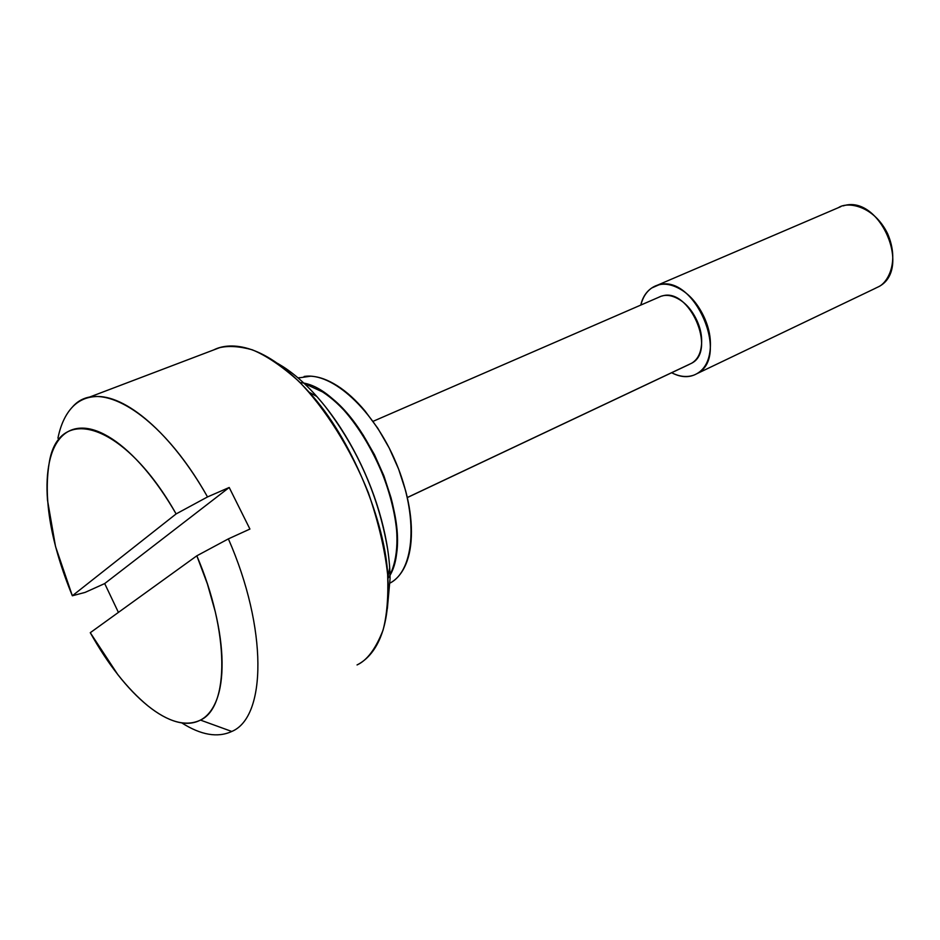 <?xml version="1.0" encoding="UTF-8"?>
<svg xmlns="http://www.w3.org/2000/svg" width="940" height="940" viewBox="0 0 940 940"><rect width="100%" height="100%" fill="white"/><g stroke="black" fill="none" stroke-linecap="round" stroke-linejoin="round"><path stroke-width="1.41" d="M838.515 207.611C847.304 201.407 873.554 205.155 887.607 233.649C899.991 262.46 887.278 283.093 878.383 286.829L874.94 288.474M692.933 375.424C686.294 377.481 679.185 376.588 671.642 372.734C681.089 377.669 689.584 377.939 697.139 373.532C704.812 369.009 709.171 360.831 710.229 349.022C711.227 337.154 708.525 325.17 702.11 313.09C695.659 301.059 687.481 292.599 677.587 287.711C667.717 282.905 659.105 282.999 651.737 287.993L658.705 284.926C694.214 273.446 730.545 357.153 697.139 373.532M640.845 305.054C642.76 297.392 646.391 291.717 651.737 287.993C646.168 291.788 642.514 297.487 640.775 305.077M689.008 364.532L407.302 497.519L691.664 363.216C716.962 350.503 689.149 287.064 662.218 295.983M196.824 555.81C229.618 632.173 229.395 707.174 200.467 720.087L231.769 731.461C266.643 717.138 267.7 628.308 228.373 538.879L196.824 555.81L207.399 583.963L215.272 611.752C219.608 630.129 221.875 646.908 222.075 662.101C222.251 677.235 220.454 689.772 216.67 699.712C212.875 709.606 207.482 716.398 200.467 720.087C193.464 723.753 185.392 724.282 176.262 721.685C167.132 719.077 157.544 713.683 147.498 705.529C137.463 697.363 127.546 687.023 117.747 674.52L90.275 632.702L196.824 555.81L228.373 538.879C267.7 628.308 266.643 717.138 231.769 731.461L200.467 720.087C185.979 726.949 168.518 722.249 148.073 705.987C127.288 688.891 108.029 664.462 90.275 632.702L196.824 555.81M118.416 612.398L104.692 583.564L85.129 592.388L72.345 595.772L55.53 546.528L47.505 500.197C46.424 485.663 47.071 472.914 49.432 461.928C51.806 450.941 55.871 442.493 61.617 436.583C67.386 430.685 74.601 427.865 83.237 428.135C91.909 428.44 101.532 432.036 112.095 438.898C122.682 445.819 133.515 455.736 144.584 468.625C155.676 481.574 166.18 496.673 176.121 513.922L72.345 595.772C51.066 543.861 43.322 499.728 49.127 463.397C58.116 403.119 124.597 422.483 176.121 513.922L207.529 496.931L229.207 487.484L249.922 529.056L228.373 538.879L249.922 529.056L229.207 487.484L207.529 496.931C160.881 413.623 98.336 376.541 72.392 407.067C78.419 400.793 85.799 397.326 94.54 396.656C124.797 393.637 171.679 433.293 207.529 496.931L176.121 513.922L72.345 595.772L85.129 592.388L104.692 583.564L229.207 487.484L104.692 583.564L118.416 612.398M357.047 664.944C367.082 660.385 375.741 648.811 383.015 630.235C386.928 615.641 388.467 597.076 387.644 574.516C384.895 549.583 378.479 522.393 368.433 492.936C350.679 448.533 325.005 408.219 298.826 381.346C281.765 366.036 266.208 355.508 252.155 349.762C239.336 346.272 228.479 345.579 219.561 347.694L213.686 349.927C230.746 341.185 265.362 343.676 309.154 392.25C351.161 437.359 386.046 523.498 387.844 577.266C391.04 635.287 372.099 657.366 357.047 664.944M72.392 407.067C65.483 414.411 60.665 424.774 57.928 438.169M181.749 722.884C200.984 735.104 217.657 737.971 231.769 731.461M390.006 574.751L391.616 571.191C395.235 562.332 397.021 551.51 396.95 538.749C396.856 525.954 394.87 512.23 390.97 497.589L383.908 475.852L374.437 454.619L363.04 434.809L350.185 417.301C341.126 406.421 331.89 397.961 322.467 391.886L304.255 383.497L322.467 391.886C331.89 397.961 341.126 406.421 350.185 417.301L363.04 434.809L374.437 454.619L383.908 475.852L390.97 497.589C394.87 512.23 396.856 525.954 396.95 538.749C397.021 551.51 395.235 562.332 391.616 571.191L390.006 574.751M387.926 578.476C416.796 540.077 373.885 419.322 320.47 390.64M277.558 363.357L283.011 366.671C296.276 375.213 309.401 387.315 322.385 402.978C335.357 418.7 347.001 436.712 357.318 456.993C367.611 477.309 375.612 498.082 381.323 519.291C386.998 540.476 389.912 560.216 390.077 578.476L387.362 608.58M387.586 548.843C378.656 496.767 358.022 449.508 325.675 407.055M691.664 363.216C697.468 359.738 700.746 353.511 701.522 344.557C702.25 335.568 700.194 326.497 695.353 317.379C690.489 308.273 684.297 301.846 676.812 298.121C669.985 294.749 663.945 294.49 658.67 297.31M878.383 286.829C912.764 269.992 879.57 193.722 843.192 205.883M298.109 377.974L310.717 376.2C319.001 376.611 327.849 379.807 337.272 385.764C346.719 391.769 355.954 400.158 365.002 410.945L377.845 428.323L389.207 448.004L398.619 469.107L405.622 490.715C409.464 505.285 411.403 518.939 411.438 531.688C411.45 544.401 409.617 555.188 405.939 564.035C402.238 572.86 397.079 579.122 390.441 582.859C414.869 569.793 418.488 516.072 396.222 463.162C374.226 410.157 332.102 371.805 304.125 376.482M300.095 382.615C351.008 386.046 415.069 511.83 393.12 567.067M875.539 288.228L696.611 373.826M689.396 364.344L407.314 497.577M87.526 397.855L219.561 347.694M389.677 567.76L387.844 577.266M316.827 396.492L309.154 392.25M660.538 296.5L373.062 421.332M840.83 206.624L657.342 285.22M299.284 377.598L298.18 378.045"/></g></svg>
